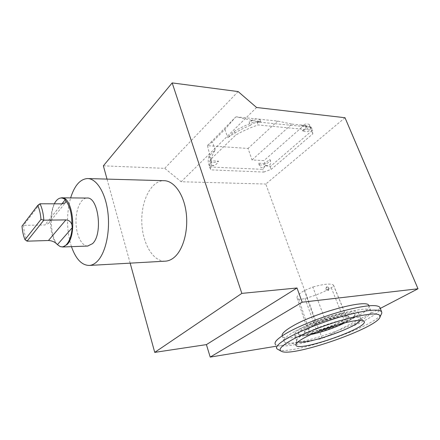 <?xml version="1.0" encoding="UTF-8"?>
<svg xmlns="http://www.w3.org/2000/svg" width="440" height="440" viewBox="0 0 440 440"><rect width="100%" height="100%" fill="white"/><g stroke="black" fill="none" stroke-linecap="round" stroke-linejoin="round"><path stroke-width="0.33" stroke-dasharray="2.2 1.65" d="M325.908 289.003L326.249 287.243C328.273 287.617 328.906 288.706 328.141 290.505C327.256 290.736 326.513 290.235 325.908 289.003M328.24 287.205L326.854 286.88L326.507 288.645C327.157 289.856 327.927 290.34 328.812 290.109C329.533 289.377 329.34 288.404 328.24 287.205M60.511 246.637C49.066 243.166 48.043 203.187 59.279 198.429L59.62 198.27M55.924 243.177C52.201 237.666 50.38 230.01 50.468 220.204L48.593 223.382L44.852 224.994L23.568 225.346L22 226.122M54.324 203.819C52.514 207.488 51.392 212.02 50.947 217.415L50.468 220.204M39.996 203.775L23.568 225.346C23.953 231.561 25.124 236.841 27.076 241.17M325.375 320.26C336.71 317.009 343.789 315.992 346.605 317.213L346.764 317.356C347.05 317.873 346.175 318.703 344.146 319.847C336.375 324.027 327.151 327.63 316.476 330.66C313.187 331.546 310.888 331.898 309.579 331.705L308.006 330.93C307.291 329.522 309.958 327.195 316.014 323.95L325.375 320.26L312.829 287.034L304.425 290.505C298.771 293.876 296.346 296.417 297.143 298.122L298.733 299.151C299.97 299.453 302.077 299.222 305.069 298.458C315.282 295.664 324.016 292.089 331.27 287.743C333.069 286.6 333.812 285.736 333.504 285.137L333.339 284.972C330.473 283.344 323.631 284.031 312.829 287.034M264.897 163.531L258.885 163.224L258.907 164.12C260.013 167.041 271.645 162.443 270.023 159.715L269.704 159.33L264.897 163.531L263.934 160.617L252.005 159.968L248.078 148.445L207.482 145.701L235.461 117.243L224.895 129.393L212.416 141.895L207.554 145.277M309.65 124.911C308.303 123.464 305.602 123.646 301.554 125.455C306.807 126.638 309.755 127.067 310.387 126.742L309.65 124.911C309.771 127.336 307.307 129.333 302.242 130.889C308.088 132.803 310.772 131.373 310.283 126.605L311.289 127.281L256.966 121.902L255.415 121.578L259.512 121.985L258.671 121.814L260.843 121.748L260.282 121.325L252.687 120.56L236.242 116.831L277.618 121.072L291.885 124.075L252.005 159.968M291.885 124.075L304.057 125.296L263.934 160.617M211.035 164.676L209.968 161.507L210.683 159.319L211.761 162.498L211.035 164.676L213.389 165.996L209.418 165.814L209.919 166.996L262.779 169.345L265.518 165.429C269.852 166.029 271.458 164.401 270.336 160.551L269.704 159.33M265.518 165.429C262.977 168.35 260.942 168.377 259.419 165.517L258.885 163.224M302.242 130.889L307.752 126.077L301.554 125.455M258.671 121.814L258.819 122.205C255.734 122.238 252.918 123.266 250.365 125.285L249.139 121.946C253.985 118.696 257.68 118.074 260.221 120.087L260.282 121.325M252.687 120.56L249.139 121.946M209.968 161.507C211.459 163.097 214.313 162.976 218.537 161.156C216.931 164.153 215.116 165.561 213.092 165.385L213.389 165.996M213.219 165.754L213.092 165.385M210.683 159.319L211.156 160.776L218.537 161.156M87.626 246.054C81.493 246.07 76.164 234.817 75.999 222.216C75.741 209.616 80.691 198.198 86.829 198.049M71.456 246.664C66.512 230.494 66.231 214.242 70.626 197.906M164.967 261.184C152.521 261.443 142.01 242.363 141.785 221.265C141.361 200.167 151.305 180.747 163.779 180.686M263.774 172.062L271.166 169.411L312.802 133.826L312.455 130.158L258.104 124.96C250.085 127.716 242.611 131.093 235.681 135.097L210.397 159.665C209.16 163.191 209.165 166.287 210.408 168.965L210.892 169.879L263.774 172.062L262.779 169.345M345.004 117.722L265.793 184.047L322.267 338.652L275.968 346.269M256.575 107.498L181.165 181.737L265.793 184.047M310.464 126.643L311.652 130.977L270.16 166.694L265.589 165.649M270.16 166.694L271.166 169.411M130.163 263.142L107.019 179.102M103.367 165.831L164.725 168.339L181.165 181.737M238.123 91.57L164.725 168.339M259.512 121.985L258.819 122.205M209.418 165.814L209.193 165.352C207.939 162.652 207.928 159.522 209.143 155.975L215.21 150.024C212.064 154.721 210.914 158.879 211.761 162.498M215.21 150.024L212.416 141.895M207.482 145.701L211.156 160.776M250.365 125.285C241.797 128.81 234.278 132.935 227.81 137.66L234.316 131.28C240.834 127.49 247.869 124.256 255.415 121.578M236.242 116.831L235.461 117.243M224.895 129.393L227.81 137.66M277.618 121.072L248.078 148.445M256.966 121.902L258.104 124.96M234.316 131.28L235.681 135.097M311.289 127.281L312.455 130.158M209.143 155.975L210.397 159.665M311.652 130.977L312.802 133.826M209.919 166.996L210.892 169.879M310.387 326.359C306.939 328.279 305.069 329.786 304.783 330.891C302.88 337.854 355.867 319.099 347.309 315.772C343.833 313.808 320.903 320.353 310.387 326.359M338.833 324.401C347.386 320.364 350.614 317.669 348.513 316.311C344.927 314.276 320.997 321.107 310.041 327.349C306.449 329.346 304.507 330.913 304.211 332.052C304.277 333.944 308.555 333.905 317.042 331.942M345.169 322.718C352.451 319.022 355.735 316.316 355.014 314.6C353.865 310.453 320.562 319.396 305.597 328.009C300.102 331.1 297.737 333.322 298.502 334.67C299.695 336 303.892 335.945 311.097 334.505M305.272 327.107C299.789 330.209 297.429 332.437 298.194 333.795C301.02 339.988 359.315 319.391 354.673 313.726C353.518 309.551 320.227 318.478 305.272 327.107M302.555 327.509C296.439 330.979 293.81 333.471 294.673 334.983C297.891 341.935 363.358 318.824 358.226 312.4C356.966 307.692 319.33 317.784 302.555 327.509M360.316 320.331L360.624 318.555L360.223 318.186C356.884 314.655 320.93 324.731 304.816 333.839C299.293 336.886 296.577 339.168 296.665 340.681L298.045 341.841M278.091 349.673C289.883 355.745 373.087 327.492 381.178 314.446M276.804 348.739L275.308 344.339C277.338 346.605 284.196 346.659 295.878 344.487M295.939 344.476C327.481 338.938 381.937 315.975 380.094 307.967M294.564 331.562C286.44 336.182 282.964 339.471 284.136 341.44C288.645 350.642 377.361 319.451 370.854 310.679C369.38 304.31 317.251 318.373 294.564 331.562M368.929 305.734C373.181 315.486 286.836 345.604 282.326 336.188L282.166 335.88M380.281 308.423L322.267 338.652M304.057 125.296L307.752 126.077M333.339 284.972L346.605 317.213M61.958 203.847L44.852 224.994M61.925 203.847L50.947 217.415M304.425 290.505L316.014 323.95M298.733 299.151L309.579 331.705M305.069 298.458L316.476 330.66M331.27 287.743L344.146 319.847M328.141 290.505L328.812 290.109M326.249 287.243L326.854 286.88M60.088 246.483L60.407 246.593M58.861 198.594L59.279 198.429M48.593 223.388L65.307 202.857M270.336 160.551L270.023 159.715M259.419 165.517L258.907 164.12M260.843 121.748L260.221 120.087M61.925 197.824L61.523 197.824M88.072 178.574L87.324 178.552M210.408 168.965L209.193 165.352M304.783 330.891L304.211 332.052M347.309 315.772L348.513 316.311M355.014 314.6L354.673 313.726M298.502 334.67L298.194 333.795M360.624 318.555L358.226 312.4M296.83 341.121L294.673 334.983M296.665 340.681L296.005 344.118M360.223 318.186L363.666 320.958M281.534 351.368L281.039 351.125M370.854 310.679L368.891 305.74M284.136 341.44L282.326 336.188M297.143 298.122L308.006 330.93M333.504 285.137L346.764 317.356"/><path stroke-width="0.66" d="M59.62 198.27L61.523 197.824C72.562 195.938 77.347 234.669 67.117 244.536L62.783 246.989L60.407 246.593M57.425 244.629L60.088 246.483C62.37 247.346 64.554 246.648 66.638 244.393C69.63 240.878 71.489 235.323 72.221 227.728L71.891 224.802C70.934 221.755 68.937 220.121 65.907 219.907L43.83 220.171L27.076 241.17L48.471 240.51C51.392 240.658 53.873 241.549 55.924 243.177L57.425 244.629L72.221 227.728M37.73 205.409C39.452 209.209 40.541 213.884 40.986 219.428L24.992 239.668C23.397 235.879 22.401 231.363 22 226.122L37.73 205.409L39.996 203.775L61.958 203.847L65.307 202.857L65.995 201.097L65.263 199.722C63.14 197.89 61.006 197.516 58.861 198.594C57.14 199.507 55.627 201.251 54.324 203.819M65.995 201.097C69.999 206.443 71.962 214.346 71.891 224.802M39.996 203.775C42.114 208.098 43.39 213.565 43.83 220.171L40.986 219.428M24.992 239.668L27.076 241.17M61.925 197.824L86.829 198.049C98.296 196.224 103.202 233.987 92.559 243.639L87.626 246.054M70.626 197.906C74.481 185.658 80.047 179.212 87.324 178.552C96.393 178.305 105.479 192.506 107.877 212.267C110.33 231.996 105.484 253.385 97.152 261.47C94.732 263.846 92.197 265.166 89.551 265.43C81.956 265.513 75.922 259.254 71.456 246.664M88.072 178.574L163.779 180.686C173.718 180.505 183.557 193.661 186.076 211.888C188.661 230.087 183.31 249.838 174.174 257.4C171.518 259.617 168.74 260.86 165.841 261.135L164.967 261.184M297.011 287.98L241.83 293.387L172.178 82.907L238.123 91.57L256.575 107.498L345.004 117.722L418 288.772L302.159 302.203L297.011 287.98L206.421 344.614L154.732 352.38L130.163 263.142M107.019 179.102L103.367 165.831L172.178 82.907M241.83 293.387L154.732 352.38M317.042 331.942L338.833 324.401M311.097 334.505C322.872 331.903 334.23 327.976 345.169 322.718M298.045 341.841C306.306 344.955 355.608 327.998 360.316 320.331M304.535 337.728C298.645 340.945 295.746 343.332 295.856 344.894C295.988 353.441 372.719 326.541 363.666 320.958C360.256 317.279 321.75 328.108 304.535 337.728M292.243 339.691C281.413 345.785 277.844 349.679 281.534 351.368C293.062 357.407 378.868 327.437 380.193 316.575C380.072 312.637 369.716 313.175 349.129 318.202C329.555 323.274 305.624 332.365 292.243 339.691M381.178 314.446L381.843 313.016L381.59 311.68C378.505 308.726 366.416 310.002 345.334 315.507C325.369 320.975 302.33 329.951 289.152 337.243C279.532 342.672 275.418 346.506 276.804 348.739L281.039 351.125M380.094 307.967L379.814 307.257C376.679 304.183 364.59 305.366 343.541 310.816C323.615 316.239 300.647 325.237 287.54 332.618C277.976 338.113 273.895 342.018 275.308 344.339M282.166 335.88C281.496 333.779 284.988 330.517 292.639 326.09C315.183 312.714 367.191 298.798 368.764 305.409L368.929 305.734M275.968 346.269L210.21 357.093L206.421 344.614M418 288.772L380.281 308.423M302.159 302.203L210.21 357.093M65.907 219.907L48.471 240.51M65.263 199.722L61.925 203.847M88.055 246.037L62.783 246.989M165.841 261.135L89.551 265.43M296.005 344.118L295.856 344.894M380.193 316.575L381.843 313.016M381.59 311.68L379.814 307.257M368.891 305.74L368.764 305.409"/></g></svg>

